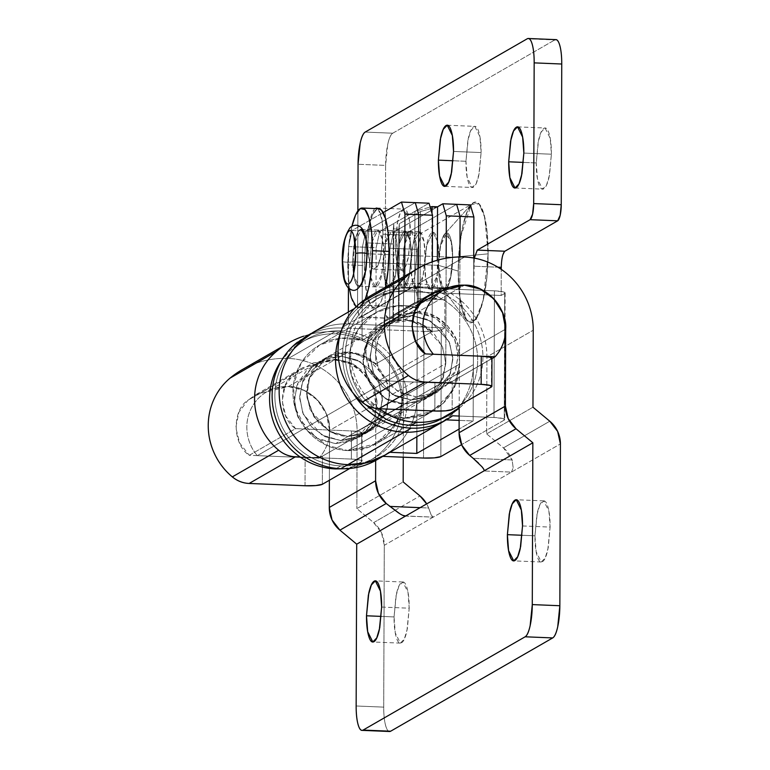 <?xml version="1.0" encoding="UTF-8"?>
<svg xmlns="http://www.w3.org/2000/svg" width="770" height="770" viewBox="0 0 770 770"><rect width="100%" height="100%" fill="white"/><g stroke="black" fill="none" stroke-linecap="round" stroke-linejoin="round"><path stroke-width="0.58" stroke-dasharray="3.85 2.89" d="M383.412 263.099L369.629 262.531L371.371 243.301L377.849 230.037L382.603 239.595L383.72 254.418L397.503 254.986L396.396 240.163L391.632 230.615L385.154 243.869L383.412 263.099L385.549 242.011C386.935 235.726 388.609 232.02 390.554 230.904C392.498 229.778 394.153 231.568 395.511 236.274C396.868 240.981 397.532 247.218 397.503 254.986L395.366 276.074C393.971 282.359 392.305 286.065 390.361 287.181C388.417 288.298 386.761 286.507 385.404 281.81C384.047 277.104 383.383 270.867 383.412 263.099L384.519 277.922L389.283 287.47L395.751 274.207L397.503 254.986L383.72 254.418C383.749 246.65 383.075 240.413 381.728 235.707C380.37 231 378.715 229.21 376.771 230.336C374.826 231.452 373.152 235.158 371.756 241.443L369.629 262.531C369.6 270.299 370.264 276.536 371.621 281.243C372.978 285.94 374.624 287.73 376.578 286.613C378.522 285.497 380.188 281.791 381.583 275.506L383.72 254.418L381.968 273.639L375.5 286.902L370.736 277.354L369.629 262.531L383.412 263.099L385.154 243.869L391.632 230.615L396.396 240.163L397.503 254.986L411.286 255.553L410.179 240.731L405.415 231.183L398.947 244.446L397.195 263.667L383.412 263.099C383.383 270.867 384.047 277.104 385.404 281.81C386.761 286.507 388.417 288.298 390.361 287.181C392.305 286.065 393.971 282.359 395.366 276.074L397.503 254.986C397.532 247.218 396.868 240.981 395.511 236.274C394.153 231.568 392.498 229.778 390.554 230.904C388.609 232.02 386.935 235.726 385.549 242.011L383.412 263.099L397.195 263.667L399.332 242.579C400.727 236.294 402.392 232.588 404.337 231.472C406.281 230.345 407.936 232.136 409.293 236.842C410.651 241.549 411.315 247.786 411.286 255.553L409.149 276.642C407.753 282.927 406.088 286.632 404.144 287.749C402.2 288.875 400.544 287.075 399.187 282.378C397.83 277.672 397.166 271.435 397.195 263.667L398.302 278.49L403.066 288.038L409.534 274.775L411.286 255.553L397.503 254.986L395.751 274.207L389.283 287.47L384.519 277.922L383.412 263.099M438.544 265.371L424.761 264.803L426.513 245.582L432.981 232.319L437.745 241.867L438.852 256.689L452.635 257.257L451.528 242.435L446.764 232.887L440.296 246.15L438.544 265.371L440.681 244.283C442.076 237.997 443.741 234.292 445.695 233.175C447.639 232.049 449.285 233.849 450.642 238.546C452 243.253 452.664 249.49 452.635 257.257L450.508 278.345C449.112 284.631 447.437 288.336 445.493 289.453C443.549 290.579 441.903 288.788 440.546 284.082C439.189 279.375 438.525 273.138 438.544 265.371L439.66 280.193L444.425 289.741L450.893 276.478L452.635 257.257L438.852 256.689C438.881 248.922 438.217 242.685 436.86 237.978C435.502 233.281 433.856 231.481 431.903 232.607C429.958 233.724 428.293 237.43 426.898 243.715L424.761 264.803C424.742 272.57 425.406 278.807 426.753 283.514C428.11 288.211 429.766 290.011 431.71 288.885C433.654 287.768 435.329 284.063 436.725 277.778L438.852 256.689L437.11 275.91L430.632 289.173L425.877 279.625L424.761 264.803L438.544 265.371L439.795 249.018L444.752 233.974L451.056 240.124L452.635 257.257L488.132 253.831L484.763 217.419L479.104 203.925L471.365 204.339L460.845 236.323L458.189 271.069L438.544 265.371C438.525 273.138 439.189 279.375 440.546 284.082C441.903 288.788 443.549 290.579 445.493 289.453C447.437 288.336 449.112 284.631 450.508 278.345L452.635 257.257C452.664 249.49 452 243.253 450.642 238.546C449.285 233.849 447.639 232.049 445.695 233.175C443.741 234.292 442.076 237.997 440.681 244.283L438.544 265.371L458.189 271.069L459.411 247.526L462.722 226.265L467.621 210.499L473.367 202.654L479.084 203.906L483.897 214.07L487.073 231.606L488.132 253.831L486.909 277.373L483.599 298.644L478.699 314.401L472.953 322.255L467.236 320.994L462.423 310.83L459.247 293.303L458.189 271.069L459.738 297.336L466.591 320.214L475.398 320.05L483.108 300.791L488.132 253.831L452.635 257.257L450.277 279.356L446.648 288.423L442.5 288.5L438.544 265.371L458.189 271.069A60.464 14.774 -87.6 0 0 467.804 321.562A60.464 14.774 -87.6 0 0 488.132 253.831L452.635 257.257A28.451 6.949 92.4 0 1 443.077 289.125A28.451 6.949 92.4 0 1 438.544 265.371A28.451 6.949 -87.6 0 0 444.646 289.741A28.451 6.949 -87.6 0 0 452.635 257.257L366.895 253.725L452.635 257.257A28.451 6.949 -87.6 0 0 446.542 232.887A28.451 6.949 -87.6 0 0 438.544 265.371L352.814 261.839L438.544 265.371A28.451 6.949 92.4 0 1 444.945 233.762A28.451 6.949 92.4 0 1 452.635 257.257L488.132 253.831A60.464 14.774 -87.6 0 0 471.789 203.896A60.464 14.774 -87.6 0 0 458.189 271.069L438.544 265.371M384.24 455.551A71.138 68.174 60.1 0 0 416.994 397.137L417.513 249.393L403.73 248.825L403.211 396.569L459.575 364.123L459.95 256.949L459.575 364.123L459.95 256.949L459.575 364.123L403.211 396.569L459.575 364.123L452.875 390.554L432.827 411.17L404.24 418.129L347.876 450.575L376.472 443.616L396.521 423L403.211 396.569L403.73 248.825L407.301 232.733L421.084 233.3L470.403 204.907L421.084 233.3L417.513 249.393L416.994 397.137L473.358 364.691L473.733 258.008L473.358 364.691A71.138 68.174 -119.9 0 1 440.594 423.105M353.247 393.239A71.138 68.174 -119.9 0 1 368.031 301.542A71.138 68.174 -119.9 0 1 411.729 287.441L404.683 291.493L404.731 276.083L404.683 291.493A71.138 68.174 60.1 0 0 360.986 305.594A71.138 68.174 -119.9 0 1 404.683 291.493L348.319 323.939A71.138 68.174 60.1 0 0 304.622 338.049A71.138 68.174 -119.9 0 1 348.319 323.939L348.358 312.043L348.319 323.939C339.185 323.564 330.378 324.988 321.927 328.213L313.611 332.053L321.927 328.213C330.378 324.988 339.185 323.564 348.319 323.939L341.274 328.001A71.138 68.174 60.1 0 0 297.576 342.101M456.61 204.339L407.301 232.733L456.61 204.339L407.301 232.733L403.73 248.825L417.513 249.393L421.084 233.3L407.301 232.733L456.61 204.339M374.22 460.383C382.68 457.159 390.149 452.385 396.637 446.051C403.124 439.718 408.129 432.317 411.652 423.847C415.184 415.367 416.965 406.464 416.994 397.137L473.358 364.691C473.319 374.018 471.538 382.921 468.016 391.401C464.483 399.871 459.478 407.272 452.991 413.606L441.056 422.846M505.139 292.927L504.697 419.563A14.226 2.108 0.2 0 0 493.984 417.484L502.704 418.476L504.254 420.083L461.586 444.646L504.254 420.083L504.697 293.447L503.147 291.849L494.427 290.848L493.984 417.484L459.141 416.05L493.984 417.484L494.427 290.848L411.729 287.441L404.683 291.493L473.598 294.342L473.155 420.969L473.704 266.199L497.921 267.2L473.704 266.199L474.31 258.114L473.598 294.342L404.683 291.493L348.319 323.939L417.244 326.788L417.34 298.644L416.339 289.289L413.865 286.604L361.024 317.019L358.55 314.333L357.559 304.978L357.886 210.884L357.559 304.978L385.125 306.114L386.117 315.469L388.6 318.154L441.431 287.739L443.915 290.425L444.906 299.78L444.81 327.924L441.287 329.955L440.844 456.581L441.287 329.955L444.81 327.924L348.319 323.939L341.274 328.001L423.981 331.408L423.539 458.044L423.981 331.408L434.761 331.216L441.287 329.955A14.226 2.108 -179.8 0 1 423.981 331.408L341.274 328.001C332.139 327.625 323.342 329.04 314.882 332.265L306.566 336.105M348.444 287.864L348.589 246.554L352.159 230.461L383.171 212.607L352.159 230.461L365.942 231.029L415.261 202.635L365.942 231.029L362.372 247.122L362.044 340.369L418.408 307.923L418.543 268.124L418.408 307.923L362.044 340.369L341.274 338.184L319.685 344.979L301.32 362.699L293.399 384.952L294.997 407.551L306.575 429.795L326.201 445.147L347.876 450.575L404.24 418.129L382.565 412.701L362.93 397.349L351.361 375.106L349.763 352.496L357.684 330.253L376.039 312.533L397.628 305.728L418.408 307.923L418.543 268.124L418.408 307.923L362.044 340.369L362.372 247.122L348.589 246.554L348.444 287.864M403.211 396.569L398.937 417.937L386.925 435.704L368.994 447.168L347.876 450.575C339.965 450.248 332.399 448.275 325.2 444.656C317.991 441.027 311.783 436.08 306.575 429.795C301.359 423.519 297.605 416.464 295.305 408.649C293.014 400.824 292.379 392.921 293.399 384.952C294.429 376.973 297.028 369.629 301.186 362.911C305.353 356.192 310.724 350.706 317.288 346.442C323.862 342.169 331.052 339.512 338.848 338.454C346.654 337.395 354.392 338.03 362.044 340.369A56.913 54.535 60.1 0 0 319.531 345.066A56.913 54.535 60.1 0 0 294.939 407.33A56.913 54.535 60.1 0 0 347.876 450.575L404.24 418.129C396.319 417.802 388.763 415.829 381.554 412.2C374.355 408.581 368.147 403.624 362.93 397.349C357.723 391.064 353.969 384.018 351.669 376.193C349.368 368.378 348.733 360.476 349.763 352.496C350.783 344.527 353.382 337.183 357.55 330.465C361.717 323.747 367.088 318.26 373.652 313.987C380.216 309.723 387.406 307.066 395.212 306.008C403.018 304.949 410.747 305.584 418.408 307.923L362.044 340.369L362.372 247.122L365.942 231.029L352.159 230.461L348.589 246.554L362.372 247.122L365.942 231.029L415.261 202.635L365.942 231.029L379.735 231.597L429.044 203.203L379.735 231.597L376.155 247.69L375.75 363.969L432.114 331.524L432.355 261.819L432.114 331.524L375.75 363.969L353.536 352.65L326.778 357.309L348.223 352.083L341.177 356.144L319.733 361.361L302.119 382.594L299.713 398.571L303.38 414.395L321.927 435.079L340.879 440.565L347.925 436.503L328.973 431.017L310.425 410.333L306.758 394.519L309.165 378.542L326.778 357.309L309.492 377.637L306.874 396.348L313.929 416.83L329.81 431.489L347.925 436.503L363.767 433.943L377.213 425.348L386.222 412.027L389.428 396.001L386.338 379.716L377.416 365.654L364.037 355.952L348.223 352.083L332.39 354.643L318.934 363.238L309.925 376.569L306.72 392.594L309.81 408.87L318.732 422.942L332.111 432.644L347.925 436.503L340.879 440.565L356.722 438.005L370.168 429.41L379.177 416.079L382.382 400.053L379.292 383.778L370.37 369.706L356.991 360.004L341.177 356.144L325.344 358.704L311.889 367.3L302.88 380.621L299.674 396.646L302.764 412.932L311.686 426.994L325.065 436.696L340.879 440.565L362.324 435.339L379.937 414.106L382.344 398.128L378.686 382.315L360.129 361.631L341.177 356.144L348.223 352.083L367.175 357.569L385.731 378.253L389.389 394.076L386.983 410.054L369.369 431.287L347.925 436.503L369.369 431.287L384.403 415.819L389.428 396.001L445.792 363.556L442.586 379.581L433.568 392.902L420.122 401.497L404.289 404.058L411.334 400.005L392.382 394.519L373.825 373.835L370.168 358.012L372.565 342.034L390.188 320.801L411.623 315.584L404.577 319.637L383.142 324.863L365.529 346.096L363.122 362.073L366.78 377.887L385.337 398.571L404.289 404.058L388.475 400.198L375.086 390.486L366.173 376.424L363.084 360.139L366.289 344.123L375.298 330.792L388.744 322.197L404.577 319.637L420.391 323.506L433.78 333.208L442.692 347.27L445.792 363.556L440.767 383.373L425.733 398.841L443.347 377.608L445.753 361.621L442.086 345.807L423.539 325.123L404.577 319.637L411.623 315.584L427.437 319.444L440.825 329.146L449.738 343.218L452.837 359.494L449.632 375.519L440.613 388.85L427.167 397.445L411.334 400.005L395.52 396.136L382.132 386.434L373.219 372.372L370.129 356.087L373.334 340.061L382.344 326.74L395.79 318.145L411.623 315.584L430.584 321.071L449.131 341.755L452.798 357.569L450.392 373.546L432.779 394.779L411.334 400.005L404.289 404.058L425.733 398.841L404.289 404.058L347.925 436.503L404.289 404.058L386.174 399.043L370.293 384.384L363.228 363.902L365.856 345.191L383.142 324.863L409.9 320.204L432.114 331.524C427.061 326.682 421.238 323.284 414.645 321.321C408.052 319.358 401.44 319.059 394.827 320.426C388.205 321.793 382.334 324.661 377.213 329.04C372.093 333.42 368.31 338.81 365.856 345.191C363.401 351.582 362.574 358.243 363.353 365.173L370.293 384.384L385.067 398.417C391.073 401.901 397.484 403.778 404.289 404.058L420.122 401.497L433.568 392.902L442.586 379.581L445.792 363.556L389.428 396.001L389.947 248.258L393.518 232.165L437.543 206.812L393.518 232.165L407.301 232.733L403.73 248.825L403.211 396.569L459.575 364.123L455.301 385.491L443.279 403.249L425.358 414.712L404.24 418.129A56.913 54.535 -119.9 0 1 351.303 374.875A56.913 54.535 -119.9 0 1 375.895 312.61A56.913 54.535 -119.9 0 1 418.408 307.923C410.747 305.584 403.018 304.949 395.212 306.008C387.406 307.066 380.216 309.723 373.652 313.987C367.088 318.26 361.717 323.747 357.55 330.465C353.382 337.183 350.783 344.527 349.763 352.496C348.733 360.476 349.368 368.378 351.669 376.193C353.969 384.018 357.723 391.064 362.93 397.349C368.147 403.624 374.355 408.581 381.554 412.2C388.763 415.829 396.319 417.802 404.24 418.129L347.876 450.575A56.913 54.535 60.1 0 0 377.002 443.299A56.913 54.535 60.1 0 0 403.211 396.569L403.73 248.825L389.947 248.258L389.428 396.001L386.222 412.027L377.213 425.348L363.767 433.943L347.925 436.503C341.12 436.224 334.719 434.347 328.703 430.863L313.929 416.83L306.999 397.618C306.21 390.688 307.047 384.028 309.492 377.637C311.946 371.256 315.729 365.865 320.859 361.486C325.98 357.107 331.851 354.239 338.463 352.872C345.085 351.505 351.688 351.803 358.281 353.767C364.874 355.73 370.697 359.128 375.75 363.969L376.155 247.69L362.372 247.122L362.044 340.369C354.392 338.03 346.654 337.395 338.848 338.454C331.052 339.512 323.862 342.169 317.288 346.442C310.724 350.706 305.353 356.192 301.186 362.911C297.028 369.629 294.429 376.973 293.399 384.952C292.379 392.921 293.014 400.824 295.305 408.649C297.605 416.464 301.359 423.519 306.575 429.795C311.783 436.08 317.991 441.027 325.2 444.656C332.399 448.275 339.965 450.248 347.876 450.575L368.994 447.168L386.925 435.704L398.937 417.937L403.211 396.569M404.683 291.493C395.539 291.118 386.742 292.542 378.282 295.767C369.831 298.981 362.362 303.765 355.875 310.089C349.387 316.422 344.382 323.824 340.85 332.303L340.85 332.303C344.382 323.824 349.387 316.422 355.875 310.089C362.362 303.765 369.831 298.981 378.282 295.767C386.742 292.542 395.539 291.118 404.683 291.493M522.532 525.949L550.107 527.084L548.914 511.145L543.793 500.885L539.818 504.966L536.834 515.14L534.957 535.804L522.147 535.275L534.957 535.804L537.248 513.138C538.75 506.381 540.55 502.396 542.638 501.193C544.727 499.99 546.507 501.915 547.961 506.968C549.424 512.021 550.136 518.73 550.107 527.084L547.807 549.751C546.315 556.508 544.515 560.493 542.426 561.696C540.338 562.899 538.557 560.974 537.104 555.921C535.641 550.858 534.929 544.159 534.957 535.804L536.151 551.734L541.272 562.004L545.247 557.913L548.23 547.749L550.107 527.084L522.532 525.949M381.641 607.068L409.207 608.204L408.013 592.265L402.893 582.005L398.918 586.086L395.934 596.259L394.057 616.924L381.256 616.395L394.057 616.924L396.348 594.257C397.849 587.5 399.649 583.516 401.738 582.312C403.827 581.109 405.607 583.034 407.061 588.087C408.524 593.141 409.236 599.849 409.207 608.204L406.916 630.871C405.415 637.627 403.615 641.612 401.526 642.815C399.438 644.018 397.657 642.093 396.204 637.04C394.74 631.978 394.028 625.279 394.057 616.924L395.251 632.853L400.371 643.123L404.346 639.033L407.33 628.869L409.207 608.204L381.641 607.068M491.963 358.262A14.226 2.108 -179.8 0 1 491.52 358.81L491.424 386.954L491.52 358.81L452.24 381.429A14.226 2.108 -179.8 0 1 434.935 382.882L434.838 411.026L434.935 382.882L379.061 380.582L369.34 368.137L365.625 352.833L368.637 337.626L377.8 325.45L396.637 314.882L418.139 311.831L433.953 315.69L447.341 325.402L456.254 339.464L459.353 355.75L459.18 405.521L459.353 355.75L505.669 329.079L459.353 355.75C461.269 334.94 438.611 310.782 418.139 311.831L464.464 285.16L418.139 311.831L386.145 319.617L377.8 325.45L424.116 298.779L377.8 325.45C361.486 335.884 362.256 369.687 379.061 380.582L425.377 353.911L379.061 380.582L434.935 382.882L445.714 382.69L452.24 381.429L491.963 358.416M452.24 381.429L452.144 409.563L452.24 381.429M385.308 288.75L387.127 288.115C397.176 284.717 407.542 283.244 418.245 283.687C427.379 284.063 436.167 286.209 444.598 290.126C453.03 294.053 460.47 299.443 466.909 306.306C473.348 313.169 478.295 320.984 481.77 329.743C485.235 338.511 486.948 347.549 486.919 356.885L486.65 433.866L486.919 356.885L533.235 330.214L486.919 356.885A71.138 68.174 60.1 0 0 418.245 283.687L464.56 257.016L418.245 283.687A92.14 88.3 60.1 0 0 372.054 294.9M486.65 433.866L532.965 407.205L486.65 433.866L503.465 447.88L549.79 421.219L503.465 447.88A28.451 27.268 60.1 0 1 512.117 459.95L503.465 447.88L486.65 433.866M405.107 516.093L433.25 517.122L405.684 515.987L433.25 517.122L511.453 472.106L483.887 470.971L511.453 472.106L560.416 443.915L433.25 517.122L431.2 515.034L428.63 508.007L420.15 507.661L428.63 508.007L426.686 503.898A28.451 27.268 -119.9 0 1 428.63 508.007L431.2 515.034L433.25 517.122L384.288 545.314A28.451 27.268 60.1 0 0 373.662 522.618L394.837 510.423L373.662 522.618L356.847 508.604L403.162 481.933L356.847 508.604L373.662 522.618L381.516 532.801L384.288 545.314L383.72 707.13C383.701 714.897 384.365 721.134 385.722 725.841C387.079 730.538 388.725 732.328 390.669 731.211M394.846 510.414L419.987 495.947L394.846 510.414M398.716 513.07L402.614 515.294M433.25 517.122L384.288 545.314L383.72 707.13A28.451 6.949 -87.6 0 0 389.514 731.49M329.368 480.249L329.541 430.478L375.866 403.807L375.664 460.489L375.866 403.807L329.541 430.478C331.466 409.669 308.808 385.52 288.336 386.559L334.661 359.888C355.124 358.849 377.791 382.998 375.866 403.807L372.776 387.522L363.854 373.46L350.475 363.758L334.661 359.888L288.336 386.559L256.343 394.356L247.998 400.179L294.313 373.508L302.658 367.685L334.661 359.888L313.159 362.949L247.998 400.179C231.683 410.612 232.453 444.425 249.259 455.311L295.574 428.64C278.769 417.754 277.999 383.951 294.313 373.508L285.16 385.693L282.138 400.9L285.853 416.204L295.574 428.64L249.259 455.311L305.132 457.611L315.912 457.418L322.438 456.158L361.717 433.548L360.168 431.941L351.457 430.95L295.574 428.64L351.457 430.95L351.351 459.084L360.071 460.085L361.621 461.682L361.717 433.548L322.438 456.158L322.341 484.301L322.438 456.158A14.226 2.108 -179.8 0 1 305.132 457.611L249.259 455.311L239.537 442.875L235.822 427.571L238.835 412.354L247.998 400.179L266.834 389.62L288.336 386.559L304.15 390.428L317.538 400.131L326.451 414.193L329.541 430.478L329.368 480.249M349.83 468.468L361.621 461.682L349.83 468.468M300.098 456.976L351.351 459.084L300.098 456.976M288.577 342.958A92.14 88.3 -119.9 0 1 334.757 331.755L288.442 358.416A92.14 88.3 60.1 0 0 242.252 369.629M303.65 336.172C313.688 332.784 324.064 331.312 334.757 331.755C343.901 332.13 352.679 334.276 361.111 338.194C369.542 342.111 376.982 347.501 383.422 354.364C389.861 361.226 394.817 369.042 398.283 377.81C401.748 386.569 403.47 395.616 403.432 404.943L403.249 457.207L403.432 404.943L357.116 431.614C357.145 422.287 355.432 413.24 351.957 404.471C348.492 395.713 343.536 387.897 337.096 381.034C330.657 374.172 323.227 368.782 314.795 364.865C306.364 360.947 297.576 358.801 288.442 358.416L334.757 331.755A71.138 68.174 -119.9 0 1 403.432 404.943L357.116 431.614A71.138 68.174 60.1 0 0 288.442 358.416C277.739 357.983 267.363 359.455 257.324 362.843L255.505 363.478M357.116 431.614L356.847 508.604L357.116 431.614M511.453 472.106L513.176 467.833L512.117 459.95L473.194 458.342L512.117 459.95L513.176 467.833L511.453 472.106M356.154 705.984L383.72 707.13L356.154 705.984M305.036 485.755L305.132 457.611L305.036 485.755M478.093 462.712L481.847 466.639M361.717 433.548A14.226 2.108 -179.8 0 0 362.16 432.99A14.226 2.108 -179.8 0 0 351.457 430.95L351.351 459.084A14.226 2.108 0.2 0 1 362.054 461.134A14.226 2.108 0.2 0 1 361.621 461.682L361.717 433.548M536.257 162.932L523.456 162.403L536.257 162.932L538.548 140.265C540.049 133.508 541.849 129.524 543.938 128.321C546.026 127.117 547.807 129.042 549.26 134.095C550.723 139.158 551.435 145.857 551.407 154.212L550.213 138.282L545.093 128.013L541.118 132.103L538.134 142.267L536.257 162.932L537.45 178.871L542.571 189.141L546.546 185.05L549.53 174.877L551.407 154.212L549.116 176.879C547.614 183.645 545.815 187.62 543.726 188.823C541.637 190.026 539.857 188.101 538.403 183.048C536.94 177.995 536.228 171.287 536.257 162.932M523.841 153.076L551.407 154.212L523.841 153.076M465.956 161.286L453.155 160.757L465.956 161.286L468.247 138.61C469.748 131.853 471.548 127.878 473.637 126.675C475.725 125.472 477.506 127.397 478.959 132.45C480.422 137.503 481.135 144.211 481.106 152.566L479.912 136.627L474.792 126.357L470.817 130.448L467.833 140.621L465.956 161.286L467.149 177.216L472.27 187.485L476.245 183.395L479.229 173.231L481.106 152.566L478.815 175.233C477.313 181.99 475.514 185.974 473.425 187.177C471.336 188.381 469.556 186.456 468.102 181.393C466.639 176.34 465.927 169.641 465.956 161.286M453.54 151.43L481.106 152.566L453.54 151.43M378.118 208.699L382.045 220.124L382.94 234.196L410.506 235.331L409.313 219.402L404.192 209.132L400.217 213.223L397.233 223.387L395.356 244.052L367.791 242.916L369.273 224.445L375.077 208.574M473.155 420.969L459.093 429.073L473.155 420.969L459.122 420.391L473.155 420.969M416.859 436.783L417.34 298.644L444.906 299.78L444.81 327.924L417.244 326.788L416.859 436.783M375.471 208.304C373.383 209.507 371.583 213.492 370.081 220.249L367.791 242.916C367.762 251.27 368.474 257.979 369.937 263.032C371.39 268.085 373.171 270.01 375.26 268.807C377.348 267.604 379.148 263.619 380.65 256.862L382.94 234.196C382.969 225.841 382.257 219.142 380.794 214.079L378.224 208.699M392.758 133.21C390.814 134.336 389.139 138.032 387.743 144.327L385.616 165.406L385.125 306.114L385.616 165.406L358.05 164.27L385.616 165.406A28.451 6.949 -87.6 0 1 392.758 133.21L554.795 39.924L392.758 133.21L365.192 132.074L392.758 133.21M504.687 419.534A14.226 2.108 0.2 0 1 504.254 420.083L504.697 293.447L501.174 295.478L501.26 269.346L501.174 295.478L504.697 293.447A14.226 2.108 -179.8 0 0 505.13 292.898A14.226 2.108 -179.8 0 0 494.427 290.848L411.729 287.441C402.585 287.066 393.788 288.49 385.327 291.705C376.877 294.929 369.408 299.703 362.92 306.036C356.433 312.37 351.428 319.771 347.896 328.241C344.373 336.721 342.592 345.624 342.554 354.951C342.525 364.277 344.248 373.325 347.713 382.093L353.189 393.172M501.27 267.334L502.338 256.785L504.841 251.232M555.603 39.626L527.229 38.789L554.795 39.924A28.451 6.949 -87.6 0 1 555.95 39.645M395.356 244.052L397.657 221.385C399.149 214.628 400.949 210.643 403.037 209.44C405.126 208.237 406.906 210.162 408.36 215.215C409.823 220.278 410.535 226.977 410.506 235.331L408.216 257.998C406.714 264.764 404.914 268.74 402.825 269.943C400.737 271.146 398.956 269.221 397.503 264.168C396.05 259.115 395.328 252.406 395.356 244.052L396.55 259.99L401.671 270.26L405.646 266.17L408.629 255.996L410.506 235.331L382.94 234.196L381.063 254.86L378.08 265.034L374.105 269.115L368.984 258.855L367.791 242.916L395.356 244.052M376.463 460.036A71.138 68.174 60.1 0 0 382.19 456.341L382.882 456.369L382.19 456.341A71.138 68.174 -119.9 0 1 379.6 458.111M439.872 423.529A71.138 68.174 60.1 0 0 445.589 419.833A71.138 68.174 -119.9 0 1 443.385 421.363M445.589 419.833L452.635 415.781L445.589 419.833M389.235 452.279L382.19 456.341L389.235 452.279L384.856 455.205M473.598 294.342L501.174 295.478L473.598 294.342M388.6 318.154L441.431 287.739L413.865 286.604L361.024 317.019L388.6 318.154L361.024 317.019A14.226 3.475 92.4 0 1 360.447 317.163A14.226 3.475 92.4 0 1 357.559 304.978L385.125 306.114A14.226 3.475 -87.6 0 0 388.022 318.299A14.226 3.475 -87.6 0 0 388.6 318.154M413.865 286.604C415.983 286.276 417.147 290.29 417.34 298.644L444.906 299.78C444.714 291.426 443.558 287.412 441.431 287.739L413.865 286.604L441.431 287.739M424.761 264.803L410.978 264.235L412.73 245.014L419.198 231.751L423.962 241.299L425.069 256.121L438.852 256.689L437.745 241.867L432.981 232.319L426.513 245.582L424.761 264.803L426.898 243.715C428.293 237.43 429.958 233.724 431.903 232.607C433.856 231.481 435.502 233.281 436.86 237.978C438.217 242.685 438.881 248.922 438.852 256.689L436.725 277.778C435.329 284.063 433.654 287.768 431.71 288.885C429.766 290.011 428.11 288.211 426.753 283.514C425.406 278.807 424.742 272.57 424.761 264.803L425.877 279.625L430.632 289.173L437.11 275.91L438.852 256.689L425.069 256.121C425.098 248.354 424.434 242.117 423.077 237.41C421.719 232.704 420.064 230.913 418.12 232.04C416.175 233.156 414.51 236.862 413.115 243.147L410.978 264.235C410.949 272.003 411.613 278.239 412.97 282.946C414.327 287.643 415.983 289.443 417.927 288.317C419.871 287.2 421.546 283.495 422.932 277.21L425.069 256.121L423.327 275.342L416.849 288.606L412.085 279.058L410.978 264.235L424.761 264.803M459.575 364.123A56.913 54.535 -119.9 0 1 433.366 410.853A56.913 54.535 -119.9 0 1 404.24 418.129L425.358 414.712L443.279 403.249L455.301 385.491L459.575 364.123M446.157 258.21L445.792 363.556L446.157 258.21M389.947 248.258L403.73 248.825L407.301 232.733L393.518 232.165L389.947 248.258M362.372 247.122L376.155 247.69L379.735 231.597L365.942 231.029L362.372 247.122M358.907 286.199A28.451 6.949 92.4 0 1 352.814 261.839A28.451 6.949 -87.6 0 0 356.452 284.515A28.451 6.949 -87.6 0 0 363.7 278.894M342.496 261.559A5.688 0.847 -179.8 0 0 346.606 262.175A5.688 0.847 -179.8 0 0 352.814 261.839A5.688 0.847 0.2 0 1 346.606 262.175A5.688 0.847 0.2 0 1 342.342 261.415M365.365 236.814A28.451 6.949 -87.6 0 0 357.578 232.646A28.451 6.949 -87.6 0 0 352.814 261.839A28.451 6.949 92.4 0 1 360.803 229.354M488.132 253.831L487.073 231.606L483.897 214.07L479.084 203.906L473.367 202.654L467.621 210.499L462.722 226.265L459.411 247.526L458.189 271.069L459.247 293.303L462.423 310.83L467.236 320.994L472.953 322.255L478.699 314.401L483.599 298.644L486.909 277.373L488.132 253.831M491.963 358.56L318.915 458.189L257.267 455.638L433.394 354.239L257.267 455.638L318.915 458.189A42.677 40.906 60.1 0 0 319.425 402.267A42.677 40.906 60.1 0 0 265.111 392.873A42.677 40.906 60.1 0 0 257.267 455.638C251.857 449.218 248.537 441.865 247.314 433.587C246.082 425.31 247.151 417.446 250.5 409.986C253.859 402.517 258.961 396.666 265.823 392.421C272.676 388.176 280.184 386.222 288.336 386.559C296.489 386.896 303.986 389.466 310.811 394.279C317.635 399.091 322.697 405.357 325.999 413.095C329.3 420.834 330.311 428.784 329.031 436.956C327.741 445.127 324.372 452.202 318.915 458.189L491.963 358.56M411.286 255.553L416.801 255.784L415.694 240.962L410.93 231.404L404.452 244.667L402.71 263.889L397.195 263.667L398.947 244.446L405.415 231.183L410.179 240.731L411.286 255.553C411.315 247.786 410.651 241.549 409.293 236.842C407.936 232.136 406.281 230.345 404.337 231.472C402.392 232.588 400.727 236.294 399.332 242.579L397.195 263.667C397.166 271.435 397.83 277.672 399.187 282.378C400.544 287.075 402.2 288.875 404.144 287.749C406.088 286.632 407.753 282.927 409.149 276.642L411.286 255.553L409.534 274.775L403.066 288.038L398.302 278.49L397.195 263.667L402.71 263.889L404.847 242.81C406.233 236.515 407.908 232.819 409.852 231.693C411.796 230.577 413.452 232.367 414.809 237.073C416.166 241.77 416.83 248.007 416.801 255.784L414.664 276.863C413.269 283.158 411.603 286.854 409.659 287.98C407.715 289.096 406.06 287.306 404.702 282.6C403.345 277.903 402.681 271.666 402.71 263.889L403.817 278.721L408.581 288.269L415.049 275.006L416.801 255.784L411.286 255.553M414.953 211.317L414.635 302.774L393.499 314.94L393.817 223.483L414.953 211.317L430.17 207.101L414.953 211.317L393.817 223.483L393.499 314.94L392.969 320.349L393.287 228.892L393.817 223.483L393.287 228.892L392.969 320.349L398.475 320.58L398.802 229.123L393.287 228.892L398.802 229.123L398.475 320.58L399.014 315.171L420.15 302.995L420.468 211.538L399.332 223.714L399.014 315.171L399.332 223.714L398.802 229.123L399.332 223.714L420.468 211.538L420.15 302.995L437.225 298.269L437.36 260.221L437.225 298.269L431.71 298.048L432.008 213.473L431.71 298.048L414.635 302.774L414.953 211.317M437.543 206.812L420.468 211.538L437.543 206.812M420.15 302.995L437.225 298.269L431.71 298.048L414.635 302.774L393.499 314.94L392.969 320.349L398.475 320.58L399.014 315.171L420.15 302.995M363.228 230.519L360.225 229.653C358.281 230.769 356.616 234.475 355.22 240.76L353.083 261.848L369.629 262.531L370.736 277.354L375.5 286.902L381.968 273.639L383.72 254.418L381.583 275.506C380.188 281.791 378.522 285.497 376.578 286.613C374.624 287.73 372.978 285.94 371.621 281.243C370.264 276.536 369.6 270.299 369.629 262.531L371.756 241.443C373.152 235.158 374.826 231.452 376.771 230.336C378.715 229.21 380.37 231 381.728 235.707C383.075 240.413 383.749 246.65 383.72 254.418L367.175 253.734L383.72 254.418L382.603 239.595L377.849 230.037L371.371 243.301L369.629 262.531L353.083 261.848L354.835 242.627L361.303 229.364L410.93 231.404M356.125 306.797L359.956 307.038L365.269 299.232A49.8 12.166 92.4 0 1 358.474 307.538A49.8 12.166 92.4 0 1 347.799 264.89L364.345 265.573A49.8 12.166 -87.6 0 0 375.019 308.212A49.8 12.166 -87.6 0 0 385.51 287.152L381.227 301.253L376.501 307.721L371.794 306.691L367.829 298.317L365.221 283.88L364.345 265.573L347.799 264.89L348.81 245.505L351.948 226.207A49.8 12.166 92.4 0 0 347.799 264.89L349.368 288.596M361.159 284.929L358.955 286.219L354.2 276.671L353.083 261.848C353.055 269.615 353.719 275.853 355.076 280.559C356.433 285.256 358.089 287.056 360.033 285.93L361.082 285.044M378.33 208.728A49.8 12.166 -87.6 0 0 364.345 265.573L365.346 246.188L368.079 228.671L372.112 215.687L376.848 209.228L378.513 208.709M378.878 408.716L369.812 400.583C363.632 393.99 358.878 386.492 355.548 378.08C352.217 369.667 350.571 360.976 350.6 352.025C350.629 343.064 352.342 334.517 355.73 326.384C359.109 318.251 363.921 311.138 370.149 305.064C376.366 298.991 383.547 294.4 391.661 291.31C399.774 288.211 408.225 286.854 417.003 287.21L411.719 290.252A68.289 65.44 60.1 0 0 369.764 303.794A68.289 65.44 60.1 0 0 349.089 377.926A68.289 65.44 60.1 0 0 411.247 425.329A68.289 65.44 60.1 0 0 453.193 411.796A68.289 65.44 60.1 0 0 473.868 337.655A68.289 65.44 60.1 0 0 411.719 290.252L417.003 287.21A68.289 65.44 -119.9 0 1 479.152 334.613A68.289 65.44 -119.9 0 1 458.477 408.755M416.907 312.543L401.074 315.103L387.628 323.698L378.619 337.019L375.414 353.045L378.503 369.331L387.416 383.393L400.804 393.095L416.618 396.964L432.451 394.404L445.897 385.808L454.916 372.478L458.111 356.452L455.022 340.176L446.109 326.105L432.721 316.403L416.907 312.543L435.868 318.029L454.416 338.713L458.083 354.527L455.676 370.505L438.063 391.738L416.618 396.964L411.334 400.005L432.779 394.779L450.392 373.546L452.798 357.569L449.131 341.755L430.584 321.071L411.623 315.584L416.907 312.543L411.623 315.584L390.188 320.801L372.565 342.034L370.168 358.012L373.825 373.835L392.382 394.519L411.334 400.005L416.618 396.964L397.667 391.478L379.11 370.793L375.442 354.97L377.849 338.993L395.472 317.76L414.318 312.514M416.531 422.287A68.289 65.44 -119.9 0 1 354.373 374.884A68.289 65.44 -119.9 0 1 375.048 300.752A68.289 65.44 -119.9 0 1 417.003 287.21C425.772 287.576 434.203 289.636 442.298 293.399C450.392 297.162 457.534 302.331 463.713 308.924C469.892 315.507 474.657 323.015 477.978 331.427C481.308 339.839 482.963 348.521 482.925 357.482C482.896 366.433 481.183 374.98 477.804 383.114C474.416 391.256 469.604 398.36 463.386 404.433L459.17 408.206M446.639 416.349L458.102 407.474C464.32 401.401 469.132 394.298 472.52 386.155C475.908 378.022 477.612 369.475 477.641 360.524C477.679 351.563 476.024 342.881 472.693 334.469C469.373 326.056 464.618 318.549 458.429 311.966C452.25 305.372 445.108 300.204 437.014 296.44C428.919 292.677 420.487 290.617 411.719 290.252C402.941 289.895 394.5 291.262 386.376 294.352C378.262 297.441 371.092 302.033 364.865 308.106C358.637 314.179 353.825 321.292 350.446 329.425C347.058 337.558 345.345 346.105 345.316 355.066C345.287 364.017 346.933 372.709 350.263 381.121C353.594 389.533 358.348 397.031 364.528 403.624L365.404 404.539M411.334 400.005L395.52 396.136L382.132 386.434L373.219 372.372L370.129 356.087L373.334 340.061L382.344 326.74L395.79 318.145L411.623 315.584L427.437 319.444L440.825 329.146L449.738 343.218L452.837 359.494L449.632 375.519L440.613 388.85L427.167 397.445L411.334 400.005M335.508 468.93L340.792 465.889A68.289 65.44 -119.9 0 1 278.634 418.485A68.289 65.44 -119.9 0 1 299.318 344.354A68.289 65.44 -119.9 0 1 341.264 330.811A68.289 65.44 -119.9 0 1 403.422 378.214A68.289 65.44 -119.9 0 1 382.748 452.356A68.289 65.44 -119.9 0 1 340.792 465.889L335.508 468.93A68.289 65.44 60.1 0 0 377.464 455.397A68.289 65.44 60.1 0 0 398.138 381.256A68.289 65.44 60.1 0 0 335.98 333.853L341.264 330.811C350.042 331.177 358.474 333.237 366.568 337C374.663 340.764 381.795 345.932 387.984 352.525C394.163 359.109 398.918 366.616 402.248 375.029C405.578 383.441 407.224 392.123 407.195 401.083C407.166 410.035 405.453 418.582 402.065 426.715C398.677 434.858 393.874 441.961 387.647 448.034C381.419 454.117 374.249 458.699 366.135 461.798C358.012 464.887 349.57 466.254 340.792 465.889C332.024 465.532 323.583 463.463 315.488 459.709C307.394 455.946 300.262 450.768 294.082 444.184C287.893 437.591 283.139 430.093 279.808 421.681C276.478 413.269 274.832 404.577 274.861 395.626C274.9 386.665 276.603 378.118 279.991 369.985C283.379 361.852 288.182 354.739 294.409 348.666C300.637 342.592 307.808 338.001 315.931 334.911C324.045 331.822 332.496 330.455 341.264 330.811L335.98 333.853A68.289 65.44 60.1 0 0 294.034 347.395M341.177 356.144L335.893 359.186L314.449 364.403L296.835 385.635L294.429 401.613L298.096 417.436L316.643 438.12L335.595 443.607L340.879 440.565L321.927 435.079L303.38 414.395L299.713 398.571L302.119 382.594L319.733 361.361L341.177 356.144L360.129 361.631L378.686 382.315L382.344 398.128L379.937 414.106L362.324 435.339L340.879 440.565L335.595 443.607L357.039 438.38L374.653 417.147L377.059 401.17L373.402 385.356L354.845 364.672L335.893 359.186L341.177 356.144L325.344 358.704L311.889 367.3L302.88 380.621L299.674 396.646L302.764 412.932L311.686 426.994L325.065 436.696L340.879 440.565L356.722 438.005L370.168 429.41L379.177 416.079L382.382 400.053L379.292 383.778L370.37 369.706L356.991 360.004L341.177 356.144M343.68 468.766L360.851 464.839C368.965 461.74 376.135 457.159 382.363 451.076C388.59 445.002 393.393 437.899 396.781 429.756C400.169 421.623 401.882 413.076 401.911 404.125C401.94 395.164 400.294 386.482 396.964 378.07C393.634 369.658 388.879 362.15 382.7 355.567C376.52 348.974 369.379 343.805 361.284 340.042C353.189 336.278 344.758 334.219 335.98 333.853C327.212 333.497 318.761 334.863 310.647 337.953C302.523 341.043 295.353 345.634 289.125 351.707L281.416 360.774M335.595 443.607L319.781 439.737L306.402 430.035L297.48 415.973L294.39 399.688L297.595 383.662L306.614 370.341L320.06 361.746L335.893 359.186L351.707 363.045L365.096 372.747L374.008 386.819L377.098 403.095L373.893 419.121L364.884 432.451L351.438 441.046L335.595 443.607M419.198 231.751L361.024 229.345M432.827 411.17L376.472 443.616L432.827 411.17M354.402 308.568L375.991 296.142M438.9 424.087L439.93 423.5M376.039 312.533L319.685 344.979L376.039 312.533M416.849 288.606L358.685 286.209M358.955 286.219L408.581 288.269M543.793 500.885L516.227 499.74M402.893 582.005L375.327 580.859M432.471 292.956L386.145 319.617M417.08 268.98L418.274 268.297M256.343 394.356L302.658 367.685M288.461 343.025L287.277 343.709M400.371 643.123L372.805 641.988M541.272 562.004L513.706 560.868M362.16 433.029L362.064 461.163M471.365 204.339L444.752 233.974L471.365 204.339M517.527 126.877L545.093 128.013M447.226 125.221L474.792 126.357M376.626 207.996L404.192 209.132M395.472 317.76L314.449 364.403M311.455 333.294L312.582 332.65M381.554 457.111L383.566 455.946M438.063 391.738L357.039 438.38M360.495 317.163L388.061 318.299M374.105 269.115L401.671 270.26M444.704 186.35L472.27 187.485M515.005 187.995L542.571 189.141M466.591 320.214L442.5 288.5L466.591 320.214M418.899 304.275L266.892 391.786M358.079 307.548L374.624 308.221M450.835 413.933L449.844 414.501M382.69 295.565L377.406 298.606M375.106 457.534L369.821 460.575M306.961 339.166L301.676 342.207"/><path stroke-width="1.16" d="M440.594 423.105A71.138 68.174 -119.9 0 1 404.192 432.201L347.828 464.647A71.138 68.174 -119.9 0 1 283.081 415.271A71.138 68.174 -119.9 0 1 304.622 338.049A71.138 68.174 60.1 0 0 283.081 415.271A71.138 68.174 60.1 0 0 347.828 464.647L404.192 432.201A71.138 68.174 -119.9 0 1 338.29 339.608M470.403 204.907L456.61 204.339L460.085 216.38L459.95 256.949L460.085 216.38L459.95 256.949L460.085 216.38L473.868 216.948L470.403 204.907L456.61 204.339L460.085 216.38L456.61 204.339L442.827 203.771L446.302 215.812L446.157 258.21L446.302 215.812L460.085 216.38L446.302 215.812L442.827 203.771L437.543 206.812L442.827 203.771L456.61 204.339L460.085 216.38L473.868 216.948L470.403 204.907M473.733 258.008L473.868 216.948L473.733 258.008M297.576 342.101A71.138 68.174 60.1 0 0 276.035 419.323A71.138 68.174 60.1 0 0 340.783 468.709L347.828 464.647C338.694 464.272 329.906 462.125 321.475 458.208C313.043 454.29 305.603 448.9 299.164 442.038C292.725 435.166 287.778 427.36 284.303 418.591C280.838 409.833 279.125 400.785 279.154 391.458C279.183 382.122 280.963 373.219 284.496 364.749C288.019 356.269 293.024 348.868 299.511 342.544L313.611 332.053L299.511 342.544C293.024 348.868 288.019 356.269 284.496 364.749C280.963 373.219 279.183 382.122 279.154 391.458C279.125 400.785 280.838 409.833 284.303 418.591C287.778 427.36 292.725 435.166 299.164 442.038C305.603 448.9 313.043 454.29 321.475 458.208C329.906 462.125 338.694 464.272 347.828 464.647A71.138 68.174 60.1 0 0 384.24 455.551M348.358 312.043L348.444 287.864L348.358 312.043M383.171 212.607L401.478 202.067L404.953 214.108L404.731 276.083L404.953 214.108L418.736 214.676L415.261 202.635L401.478 202.067L383.171 212.607M418.543 268.124L418.736 214.676L404.953 214.108L401.478 202.067L415.261 202.635L418.736 214.676L415.261 202.635L418.736 214.676L418.543 268.124M384.856 455.205L367.232 462.703L347.828 464.647C356.972 465.022 365.769 463.607 374.22 460.383M340.725 332.611A71.138 68.174 60.1 0 0 404.192 432.201C395.048 431.826 386.261 429.679 377.829 425.762C369.398 421.835 361.967 416.445 355.528 409.582C349.089 402.72 344.132 394.904 340.667 386.145C337.202 377.387 335.479 368.339 335.518 359.003C335.547 349.676 337.327 340.773 340.85 332.303C337.327 340.773 335.547 349.676 335.518 359.003C335.479 368.339 337.202 377.387 340.667 386.145C344.132 394.904 349.089 402.72 355.528 409.582C361.967 416.445 369.398 421.835 377.829 425.762C386.261 429.679 395.048 431.826 404.192 432.201C413.326 432.576 422.124 431.152 430.584 427.937L441.056 422.846M522.147 535.275L507.392 534.669L509.268 514.004L512.252 503.83L516.227 499.74L521.338 510.01L522.532 525.949C522.56 517.594 521.848 510.885 520.395 505.832C518.932 500.779 517.161 498.854 515.072 500.057C512.974 501.26 511.184 505.235 509.682 512.002L507.392 534.669C507.363 543.023 508.075 549.722 509.528 554.785C510.991 559.838 512.762 561.763 514.861 560.56C516.949 559.357 518.739 555.372 520.241 548.615L522.532 525.949L520.655 546.613L517.671 556.777L513.706 560.868L508.585 550.598L507.392 534.669L522.147 535.275M381.256 616.395L366.491 615.788L368.368 595.123L371.352 584.95L375.327 580.859L380.447 591.129L381.641 607.068C381.67 598.713 380.948 592.005 379.494 586.952C378.031 581.899 376.261 579.974 374.172 581.177C372.074 582.38 370.283 586.355 368.782 593.121L366.491 615.788C366.462 624.143 367.175 630.842 368.637 635.904C370.091 640.958 371.862 642.883 373.96 641.679C376.049 640.476 377.839 636.492 379.341 629.735L381.641 607.068L379.754 627.733L376.771 637.897L372.805 641.988L367.685 631.718L366.491 615.788L381.256 616.395M516.025 428.765A28.451 27.268 -119.9 0 1 505.399 406.069L459.084 432.73A28.451 27.268 60.1 0 0 469.7 455.436L516.025 428.765L532.85 442.779L532.282 604.594L530.145 625.673C528.749 631.968 527.084 635.664 525.14 636.79L363.103 730.076C361.159 731.192 359.503 729.402 358.146 724.695C356.789 719.998 356.125 713.761 356.154 705.984L356.722 544.178L339.897 530.164L386.222 503.493L339.897 530.164L356.722 544.178L405.684 515.987L356.722 544.178L356.154 705.984A28.451 6.949 92.4 0 0 361.948 730.355A28.451 6.949 92.4 0 0 363.103 730.076L525.14 636.79L552.706 637.926C554.65 636.8 556.325 633.104 557.721 626.809L559.848 605.73L560.416 443.915L557.634 431.402L549.79 421.219L532.965 407.205L533.235 330.214C533.273 320.888 531.55 311.84 528.085 303.072C524.62 294.313 519.663 286.498 513.224 279.635C506.785 272.772 499.355 267.382 490.923 263.465C482.492 259.548 473.704 257.401 464.56 257.016A71.138 68.174 -119.9 0 1 533.235 330.214L532.965 407.205L549.79 421.219A28.451 27.268 -119.9 0 1 560.416 443.915L559.848 605.73L532.282 604.594L559.848 605.73A28.451 6.949 -87.6 0 1 552.706 637.926L390.669 731.211L552.706 637.926L525.14 636.79A28.451 6.949 92.4 0 0 532.282 604.594L532.85 442.779L483.887 470.971L532.85 442.779L516.025 428.765L469.7 455.436L473.194 458.342L469.7 455.436L461.856 445.243L459.084 432.73L459.18 405.521L459.084 432.73L505.399 406.069L508.181 418.582L516.025 428.765M505.669 329.079L505.399 406.069L505.669 329.079C507.594 308.269 484.927 284.12 464.464 285.16L480.278 289.029L493.666 298.731L502.579 312.793L505.669 329.079M424.116 298.779L432.471 292.956L464.464 285.16C456.312 284.823 448.804 286.777 441.951 291.022C435.089 295.266 429.987 301.118 426.628 308.587C423.269 316.047 422.21 323.91 423.433 332.188C424.665 340.465 427.985 347.819 433.394 354.239L495.043 356.789L491.963 358.56L495.043 356.789C500.5 350.802 503.869 343.728 505.159 335.556C506.439 327.385 505.428 319.435 502.127 311.696C498.825 303.958 493.762 297.692 486.938 292.879C480.105 288.067 472.616 285.497 464.464 285.16L442.962 288.221L424.116 298.779C407.802 309.213 408.572 343.025 425.377 353.911L415.656 341.476L411.95 326.172L414.963 310.955L424.116 298.779M491.52 358.81L489.97 357.213L481.26 356.212L425.377 353.911L481.26 356.212L481.163 384.355L489.874 385.356L491.424 386.954L452.144 409.563L491.424 386.954A14.226 2.108 0.2 0 0 491.866 386.405A14.226 2.108 0.2 0 0 481.163 384.355L481.26 356.212A14.226 2.108 -179.8 0 1 491.963 358.262M378.965 408.726L425.281 382.055L481.163 384.355L425.281 382.055A28.451 27.268 -119.9 0 1 408.447 375.49L362.131 402.161A28.451 27.268 60.1 0 0 378.965 408.726L425.281 382.055A28.451 27.268 60.1 0 1 408.447 375.49A64.41 61.725 -119.9 0 1 406.194 276.719L359.869 303.39A64.41 61.725 60.1 0 0 362.131 402.161L408.447 375.49C401.055 369.34 395.251 361.91 391.035 353.209C386.819 344.498 384.605 335.364 384.384 325.787C384.163 316.22 385.963 307.134 389.784 298.539C393.605 289.953 399.072 282.677 406.194 276.719A92.14 88.3 -119.9 0 1 418.38 268.23A92.14 88.3 -119.9 0 1 464.56 257.016C453.867 256.583 443.491 258.056 433.452 261.444C423.404 264.832 414.318 269.923 406.194 276.719L359.869 303.39C352.756 309.347 347.28 316.614 343.468 325.209C339.647 333.805 337.847 342.891 338.069 352.458C338.28 362.035 340.504 371.169 344.71 379.87C348.925 388.581 354.729 396.001 362.131 402.161C367.078 406.271 372.69 408.466 378.965 408.726L434.838 411.026L378.965 408.726M452.144 409.563L445.618 410.833L434.838 411.026A14.226 2.108 0.2 0 0 452.144 409.563M372.054 294.9A92.14 88.3 60.1 0 0 359.869 303.39L385.308 288.75M419.987 495.947A28.451 27.268 -119.9 0 1 426.676 503.907L419.987 495.947L403.162 481.933L403.249 457.207L403.162 481.933L419.987 495.947M402.614 515.294L405.684 515.987C405.01 516.41 403.085 515.688 399.909 513.811L386.222 503.493L378.378 493.31L375.596 480.798L375.664 460.489L375.596 480.798A28.451 27.268 -119.9 0 0 386.222 503.493L398.716 513.07M481.847 466.639C483.878 469.171 484.561 470.614 483.887 470.971L405.684 515.987L483.887 470.971C484.609 470.547 483.935 469.103 481.847 466.639L473.194 458.342L478.526 463.107M375.596 480.798L329.281 507.469A28.451 27.268 60.1 0 0 339.897 530.164L332.053 519.981L329.281 507.469L329.368 480.249L329.281 507.469L375.596 480.798M242.252 369.629A92.14 88.3 60.1 0 0 230.066 378.118C222.953 384.076 217.477 391.353 213.665 399.938C209.844 408.533 208.044 417.619 208.256 427.186C208.477 436.763 210.691 445.897 214.907 454.608C219.123 463.309 224.927 470.74 232.328 476.89C237.276 481.009 242.887 483.194 249.153 483.454L305.036 485.755A14.226 2.108 0.2 0 0 322.341 484.301L349.83 468.468L322.341 484.301L315.815 485.562L305.036 485.755L249.153 483.454L295.478 456.783L300.098 456.976L295.478 456.783A28.451 27.268 -119.9 0 1 278.644 450.219L232.328 476.89A28.451 27.268 60.1 0 0 249.153 483.454L295.478 456.783C289.202 456.523 283.601 454.339 278.644 450.219A64.41 61.725 -119.9 0 1 276.392 351.457L230.066 378.118A64.41 61.725 60.1 0 0 232.328 476.89L278.644 450.219C271.252 444.069 265.448 436.638 261.232 427.937C257.016 419.236 254.803 410.092 254.581 400.525C254.36 390.948 256.16 381.862 259.981 373.277C263.802 364.682 269.269 357.405 276.392 351.457A92.14 88.3 -119.9 0 1 288.577 342.958M255.505 363.478L276.392 351.457C284.515 344.662 293.601 339.56 303.65 336.172M390.669 731.211L363.103 730.076L390.669 731.211A28.451 6.949 -87.6 0 1 389.514 731.49M389.716 506.41L420.15 507.661L389.716 506.41M523.456 162.403L508.691 161.796L510.568 141.131L513.551 130.967L517.527 126.877L522.647 137.147L523.841 153.076C523.87 144.722 523.148 138.023 521.694 132.96C520.231 127.907 518.46 125.982 516.372 127.185C514.283 128.388 512.483 132.373 510.982 139.129L508.691 161.796C508.662 170.151 509.374 176.859 510.837 181.912C512.291 186.966 514.071 188.891 516.16 187.688C518.249 186.484 520.048 182.5 521.54 175.743L523.841 153.076L521.964 173.741L518.98 183.915L515.005 187.995L509.884 177.735L508.691 161.796L523.456 162.403M453.155 160.757L438.39 160.15L440.267 139.476L443.25 129.312L447.226 125.221L452.346 135.491L453.54 151.43C453.569 143.076 452.847 136.367 451.393 131.314C449.93 126.251 448.159 124.326 446.071 125.529C443.972 126.742 442.182 130.717 440.681 137.474L438.39 160.15C438.361 168.495 439.073 175.204 440.536 180.257C441.99 185.32 443.761 187.245 445.859 186.042C447.947 184.829 449.747 180.854 451.239 174.097L453.54 151.43L451.653 172.095L448.669 182.259L444.704 186.35L439.583 176.08L438.39 160.15L453.155 160.757M378.224 208.699L375.077 208.574L376.626 207.996L378.118 208.699M443.385 421.363A71.138 68.174 -119.9 0 1 404.192 432.201L411.238 428.149A71.138 68.174 -119.9 0 1 353.247 393.239M555.95 39.645A28.451 6.949 -87.6 0 1 561.744 64.016L534.168 62.87L533.677 203.578L561.253 204.714L561.744 64.016L534.168 62.87A28.451 6.949 92.4 0 0 528.384 38.51A28.451 6.949 92.4 0 0 527.229 38.789L365.192 132.074A28.451 6.949 92.4 0 0 358.05 164.27L357.886 210.884L358.05 164.27L360.177 143.191C361.573 136.896 363.248 133.2 365.192 132.074L527.229 38.789C529.173 37.672 530.819 39.462 532.176 44.16C533.533 48.866 534.197 55.103 534.168 62.87L533.677 203.578L532.609 214.127L530.106 219.681L477.275 250.096L474.301 258.114L477.275 250.096L504.841 251.232L557.673 220.817L560.185 215.263L561.253 204.714L561.744 64.016C561.763 56.239 561.099 50.002 559.742 45.305C558.385 40.598 556.739 38.808 554.795 39.924M459.093 429.073L416.801 453.424L416.859 436.783L416.801 453.424L389.235 452.279L416.801 453.424L459.093 429.073M382.19 456.341L423.539 458.044A14.226 2.108 0.2 0 0 440.844 456.581L461.586 444.646L440.844 456.581L434.319 457.852L423.539 458.044L382.882 456.369M501.26 269.346L501.27 267.315L497.921 267.2L501.27 267.334L501.26 269.346M504.831 251.241L557.673 220.817L530.106 219.681L477.275 250.096L504.841 251.232C502.714 253.349 501.52 258.72 501.27 267.334M452.635 415.781L459.141 416.05L452.635 415.781A71.138 68.174 -119.9 0 1 446.918 419.477A71.138 68.174 -119.9 0 1 411.238 428.149A71.138 68.174 60.1 0 0 452.635 415.781M353.189 393.172L362.574 405.53C369.013 412.393 376.443 417.783 384.875 421.7C393.306 425.618 402.094 427.764 411.238 428.149L404.192 432.201A71.138 68.174 60.1 0 0 439.872 423.529M379.6 458.111A71.138 68.174 -119.9 0 1 340.783 468.709C331.649 468.324 322.861 466.177 314.43 462.26C305.998 458.342 298.558 452.953 292.119 446.09C285.68 439.227 280.732 431.412 277.258 422.653C273.793 413.885 272.079 404.837 272.108 395.511C272.137 386.184 273.918 377.281 277.45 368.801C280.973 360.331 285.988 352.93 292.465 346.596L306.566 336.105M446.244 419.862L459.122 420.391L446.244 419.862M389.235 452.279A71.138 68.174 -119.9 0 1 383.508 455.975A71.138 68.174 -119.9 0 1 347.828 464.647L340.783 468.709A71.138 68.174 60.1 0 0 376.463 460.036M533.677 203.578A14.226 3.475 92.4 0 1 530.106 219.681L557.673 220.817A14.226 3.475 -87.6 0 0 561.253 204.714L533.677 203.578M429.044 203.203L415.261 202.635L429.044 203.203L432.519 215.244L418.736 214.676L432.519 215.244L429.044 203.203M432.355 261.819L432.519 215.244L432.355 261.819M363.7 278.894A28.451 6.949 -87.6 0 0 366.895 253.725A28.451 6.949 92.4 0 1 358.907 286.199M355.711 253.532A26.68 6.516 92.4 0 1 349.012 283.716A26.68 6.516 92.4 0 1 342.496 261.136L344.498 241.366C345.807 235.476 347.376 232.001 349.195 230.952C351.024 229.903 352.564 231.587 353.834 235.995L355.711 253.532L353.709 273.302C352.4 279.192 350.831 282.667 349.012 283.716C347.183 284.765 345.643 283.091 344.373 278.682L342.496 261.136A26.68 6.516 92.4 0 1 349.195 230.952A26.68 6.516 92.4 0 1 355.711 253.532A5.688 0.847 0.2 0 1 362.632 252.945A5.688 0.847 -179.8 0 0 355.711 253.532M360.803 229.354A28.451 6.949 92.4 0 1 366.895 253.725A5.688 0.847 -179.8 0 0 362.632 252.945A5.688 0.847 0.2 0 1 366.895 253.725A28.451 6.949 -87.6 0 0 365.365 236.814M433.394 354.239A42.677 40.906 -119.9 0 1 441.229 291.474A42.677 40.906 -119.9 0 1 495.543 300.868A42.677 40.906 -119.9 0 1 495.043 356.789L433.394 354.239M437.36 260.221L437.543 206.812L437.36 260.221M432.008 213.473L432.028 206.581L437.543 206.812L432.028 206.581L432.008 213.473M430.17 207.101L432.028 206.581L430.17 207.101M361.303 229.364L366.068 238.912L367.175 253.734C367.203 245.967 366.539 239.73 365.182 235.023L363.228 230.519M372.459 250.693A49.8 12.166 92.4 0 1 365.259 299.232L368.724 287.595L371.458 270.078L372.459 250.693L389.004 251.376L372.459 250.693L371.583 232.386L368.974 217.948L365.009 209.575L360.302 208.545L355.576 215.013L351.948 226.207A49.8 12.166 92.4 0 1 361.784 208.044A49.8 12.166 92.4 0 1 372.459 250.693M378.513 208.709L381.545 210.258L385.51 218.632L388.128 233.069L389.004 251.376L387.993 270.761L385.51 287.152A49.8 12.166 -87.6 0 0 389.004 251.376A49.8 12.166 -87.6 0 0 378.33 208.728M356.125 306.797L351.293 297.634L349.368 288.596M361.082 285.044L365.047 274.823L367.175 253.734L365.971 269.827L361.159 284.929M458.477 408.755A68.289 65.44 -119.9 0 1 416.531 422.287L411.247 425.329L416.531 422.287C407.753 421.931 399.322 419.862 391.227 416.108L378.878 408.716M414.318 312.514L416.907 312.543M459.17 408.206L441.865 418.187C433.751 421.286 425.3 422.653 416.531 422.287M365.404 404.539L385.943 419.15C394.038 422.903 402.469 424.973 411.247 425.329C420.016 425.695 428.467 424.328 436.58 421.238L446.639 416.349M335.508 468.93C326.74 468.574 318.299 466.505 310.204 462.751C302.11 458.987 294.977 453.809 288.798 447.226C282.609 440.632 277.855 433.135 274.524 424.722C271.204 416.31 269.548 407.619 269.577 398.668C269.615 389.707 271.319 381.16 274.707 373.026L281.416 360.774A68.289 65.44 60.1 0 0 277.056 430.372A68.289 65.44 60.1 0 0 335.508 468.93L343.68 468.766M312.582 332.65L354.402 308.568M383.566 455.946L438.9 424.087M432.471 292.956L431.643 293.428M371.949 294.958L417.08 268.98M287.277 343.709L242.146 369.696M389.601 731.5L362.025 730.364M491.963 358.291L491.866 386.434M305.536 336.702L311.455 333.294M439.93 423.5L446.975 419.438M376.52 459.998L381.554 457.111M528.297 38.5L555.863 39.636M365.933 239.72C363.45 222.472 354.287 223.993 350.235 227.468C344.536 235.774 341.899 247.064 342.323 261.348C342.458 274.89 344.315 280.761 345.085 282.523C346.76 286.267 348.367 288.404 349.898 288.923C355.422 292.879 360.264 288.663 364.422 276.276M442.789 290.521L418.899 304.275M362.179 208.035L378.725 208.718M449.844 414.501L445.551 416.974"/></g></svg>

